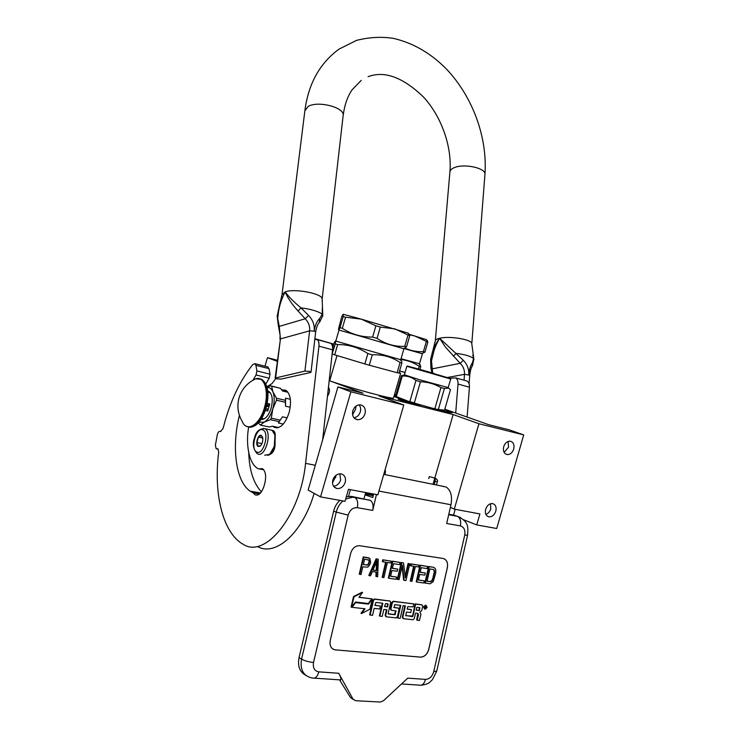 <?xml version="1.0" encoding="UTF-8"?>
<svg xmlns="http://www.w3.org/2000/svg" width="739" height="739" viewBox="0 0 739 739"><rect width="100%" height="100%" fill="white"/><g stroke="black" fill="none" stroke-linecap="round" stroke-linejoin="round"><path stroke-width="1.11" d="M463.519 519.72L476.747 524.921L496.719 528.505L523.711 434.911L478.937 423.743L453.136 414.542L379.125 395.938L403.771 405L350.886 391.799L337.926 386.922L363.08 393.231L329.696 380.816L336.993 355.533L336.55 355.394M399.568 370.978L405.055 372.493M395.91 394.82L394.543 394.46M336.993 355.533L363.191 363.431M370.858 365.629L395.633 372.308M398.968 373.066L400.649 373.269L399.115 372.53M328.458 387.227C330.084 389.832 329.76 392.825 327.46 396.206M334.924 476.258L335.728 477.671M393.527 397.97L393.517 398.007C394.691 399.984 348.974 387.707 329.696 380.816M400.15 400.002C405.693 402.062 420.546 406.117 420.223 405.499L418.062 404.519C412.427 402.45 397.896 398.469 398.099 399.06L400.15 400.002M444.786 409.314L452.259 412.538C453.561 414.376 410.08 402.45 393.942 396.51M394.45 394.765L395.827 395.088M277.227 361.306L267.444 357.676L277.356 360.226M444.823 409.175L488.664 424.685L509.31 429.858L523.711 434.911M403.771 405L377.86 494.816L348.475 489.31L345.021 501.291L320.55 496.894L308.145 490.096L337.926 386.922M336.457 474.937L332.485 482.761M356.032 406.099L355.496 409.351L352.577 414.736M365.703 492.534L363.93 498.677M444.656 409.757L451.825 412.648M394.321 395.208L395.707 395.522M267.444 357.676L264.987 366.202M350.886 391.799L320.55 496.894M345.224 482.373C343.617 486.659 340.891 488.719 337.049 488.534C333.326 487.435 331.922 484.59 332.827 479.999C334.425 475.74 337.123 473.681 340.928 473.828C344.707 474.891 346.138 477.745 345.224 482.373M365.038 413.729C363.597 417.701 361.094 419.697 357.537 419.715C353.464 418.745 351.884 415.78 352.799 410.819C354.23 406.875 356.697 404.88 360.216 404.824C364.345 405.766 365.953 408.732 365.038 413.729M453.136 414.542L433.017 484.294M478.937 423.743L454.3 509.143L450.402 507.296M495.804 511.185C494.373 515.092 492.072 516.977 488.913 516.857C485.892 515.914 484.802 513.383 485.662 509.245C487.084 505.365 489.366 503.471 492.507 503.573C495.555 504.497 496.654 507.028 495.804 511.185M513.716 449.063C512.404 452.739 510.252 454.577 507.268 454.577C504.026 453.709 502.834 451.086 503.702 446.689C505.005 443.031 507.139 441.192 510.104 441.165C513.383 442.014 514.584 444.656 513.716 449.063M454.3 509.143L479.916 513.938L476.747 524.921M446.716 411.799L443.372 411.032M401.24 398.995L397.028 397.591M333.538 486.216C336.947 485.837 339.312 483.777 340.633 480.036L339.866 473.773M353.935 417.775C357.02 417.239 359.145 415.263 360.318 411.845C361.02 409.101 360.623 406.773 359.117 404.852M485.865 514.39C488.202 513.55 489.828 511.721 490.751 508.903L490.511 503.739M504.127 452.37L508.561 447.15L508.099 441.451M342.97 500.922C339.635 503.822 337.4 507.545 336.263 512.109L333.64 511.12L299.036 657.618C297.484 666.107 299.701 671.991 305.697 675.27M333.64 511.12C334.702 506.806 336.79 503.222 339.885 500.368M346.332 496.737L351.875 496.469L370.304 500.386C372.807 502.16 373.62 505.504 372.733 510.409L357.325 507.693C358.23 502.732 357.445 499.361 354.979 497.578L351.875 496.469M460.665 517.586L454.3 515.24L448.813 514.233M365.029 494.89L372.798 497.523L373.611 494.021M376.437 494.548L372.733 510.409M440.721 485.846L446.328 487.103C450.901 490.484 452.453 496.368 450.975 504.755L446.698 523.489L460.415 525.909C461.191 521.272 460.258 518.085 457.598 516.349L448.721 514.621M420.454 657.128L334.906 649.83C330.989 648.685 329.428 645.581 330.241 640.51L350.674 553.317C352.217 548.375 355.089 545.835 359.302 545.678L442.966 558.444C446.67 559.515 448.139 562.555 447.391 567.543L428.749 649.442C427.225 654.394 424.463 656.962 420.454 657.128L420.408 657.11C424.417 656.934 427.179 654.375 428.694 649.415L447.344 567.524C448.074 563.173 446.938 560.227 443.936 558.693M460.415 525.909C464.037 527.055 465.478 530.103 464.729 535.045L433.728 671.631C432.223 676.573 429.479 679.159 425.507 679.39L407.734 678.134L383.55 700.711L380.345 702.05L355.588 700.711L352.974 699.039L338.702 673.266C341.27 677.857 341.557 680.056 339.543 679.862L350.443 697.468L352.974 699.039M333.113 649.184L335.349 649.867L420.408 657.11M353.334 699.565L350.443 697.468M368.835 557.88L363.255 556.929L359.237 574.148L361.002 574.536L362.794 566.841L367.763 567.155L369.833 564.808L370.636 562.287L369.805 558.398L363.745 557.132L359.717 574.369M376.096 572.069L375.92 576.402L377.657 576.78L378.285 559.257L376.613 559.017L369.269 575.653L370.535 575.82L372.391 571.561L376.585 572.143L376.41 576.614M378.285 559.257L376.123 558.813L368.789 575.441L369.269 575.653M385.647 562.203L382.165 577.242L383.892 577.621L387.412 562.453L390.7 562.933L391.125 561.132L383.282 559.986L382.857 561.797L386.174 562.277L382.654 577.455M391.125 561.132L382.793 559.783L382.368 561.594L382.857 561.797M400.104 562.444L392.27 561.169L388.354 578.074L388.843 578.286L396.215 579.274L396.714 577.122L390.58 576.291L391.91 570.536L397.222 571.275L397.721 569.132L392.409 568.374L393.49 563.709L399.605 564.587L400.104 562.444L392.76 561.372L388.843 578.286M397.721 569.132L392.446 568.245M396.714 577.122L390.617 576.152M403.549 562.942L401.231 562.471L397.351 579.284L399.06 579.662L402.441 564.993L404.122 580.337L405.933 580.586L409.785 563.857L408.584 563.681L405.295 577.926L403.549 562.942L401.73 562.675L397.841 579.496M409.785 563.857L408.085 563.478L405.111 576.355M402.127 566.388L403.623 580.124L404.122 580.337M413.646 566.25L410.247 581.02L411.937 581.39L415.364 566.499L418.542 566.961L418.948 565.187L411.383 564.088L410.976 565.862L414.173 566.323L410.745 581.233M418.948 565.187L410.884 563.885L410.478 565.658L410.976 565.862M427.604 566.453L420.029 565.215L416.214 581.824L416.713 582.036L423.817 582.988L424.306 580.872L418.394 580.069L419.687 574.415L424.805 575.136L425.294 573.021L420.177 572.3L421.23 567.709L427.124 568.559L427.604 566.453L420.528 565.418L416.713 582.036M425.294 573.021L420.205 572.171M424.306 580.872L418.422 579.93M433.839 567.367L428.666 566.48L424.888 582.988L430.08 583.828L433.165 581.722L435.668 573.409L435.807 570.175L435.345 568.67L433.839 567.367L429.174 566.684L425.387 583.2M426.117 605.38L425.553 605.149L423.586 606.922L424.583 609.038M421.951 604.844L415.189 603.902L412.445 616.668L405.729 615.448L406.515 612.058L410.736 612.539L411.411 609.62L407.18 609.13L407.743 606.673L413.184 606.839L413.858 603.911L393.638 601.491L392.363 602.608L390.885 609.01L391.578 610.359L395.901 610.848L395.005 614.728L388.4 613.998L388.141 613.481L390.7 602.414L389.998 601.056L374.849 599.237L373.546 600.373L370.137 615.06L372.548 615.319L374.156 608.373L379.726 609.01L380.409 606.035L374.849 605.389L375.92 602.451L382.83 603.264L379.855 616.114L382.229 616.381L383.827 609.472L386.95 609.832L385.647 615.476L386.331 616.825L396.122 617.896L397.388 616.769L399.069 609.463L398.386 608.114L394.081 607.615L394.765 604.668L400.778 605.38L397.85 618.081L400.168 618.34L403.088 605.647L405.406 605.925L402.773 617.361L403.439 618.7L413.027 619.744L414.265 618.626L415.53 613.084L417.812 613.342L418.477 614.672L417.212 620.206L419.475 620.446L420.916 614.174L419.909 612.197L421.747 610.543L422.736 606.22L422.061 604.899L415.688 604.132L412.907 616.252M421.563 604.668L422.061 604.899L421.563 604.668M417.747 613.342L416.713 619.966L417.212 620.206M404.87 605.86L402.284 617.13L402.949 618.46M400.242 605.315L397.36 617.85L397.85 618.081M398.321 608.086L393.832 607.412M397.896 607.883L398.376 608.114L397.896 607.883M386.423 609.767L385.158 615.236L385.841 616.585M382.303 603.2L379.366 615.883L379.855 616.114M380.409 606.035L374.895 605.213M389.933 601.019L374.359 599.006L373.066 600.142L369.657 614.82L370.137 615.06M389.508 600.825L389.998 601.056L389.508 600.825M395.661 610.82L394.515 614.497L388.151 613.786M413.858 603.911L393.148 601.26L391.873 602.377L390.395 608.779L391.088 610.128M411.411 609.62L407.217 608.964M412.417 616.012L405.748 615.744M371.8 598.876L358.951 597.334L362.572 592.466L362.092 592.244L353.528 596.567L351.08 607.024L351.561 607.264L355.468 602.017L368.364 603.523L371.8 598.876L359.071 597.177M364.41 608.714L360.992 613.333L361.473 613.573L369.943 609.195L372.327 598.932L368.502 604.123L355.598 602.618L352.097 607.319L365.011 608.779L361.473 613.573M368.29 603.514L355.182 602.396M372.327 598.932L371.745 598.849M363.255 556.929L363.745 557.132M376.123 558.813L376.613 559.017M382.793 559.783L383.282 559.986M392.27 561.169L392.76 561.372M401.231 562.471L401.73 562.675M408.085 563.478L408.584 563.681M410.884 563.885L411.383 564.088M420.029 565.215L420.528 565.418M428.666 566.48L429.174 566.684M424.084 607.144L425.156 609.278L427.124 607.504L426.052 605.37L424.084 607.144M415.189 603.902L415.688 604.132M353.528 596.567L354.009 596.798L351.561 607.264M362.572 592.466L354.009 596.798M368.013 603.883L368.502 604.123M363.311 564.642L364.586 559.155L369.167 560.19L369.121 563.201L368.059 564.938L363.311 564.642M376.714 570.656L372.946 570.139L377.112 560.587L376.714 570.656L373.001 570M433.368 569.464L434.634 571.81L432.786 579.866L430.56 581.732L427.05 581.251L429.858 568.956L433.368 569.464M426.449 606.008L425.997 608.77L425.258 607.44L424.666 608.613L425.294 605.869L426.449 606.008M419.419 610.553L416.196 610.183L416.861 607.273L419.724 607.615L419.419 610.553L416.233 610.008M387.633 606.867L384.511 606.507L385.573 603.587L387.938 603.865L387.633 606.867L384.557 606.34M368.327 559.691L369.167 560.19M368.678 559.986L369.417 560.984M368.937 560.781L369.371 562.111M368.89 561.899L369.121 563.201M368.632 562.998L368.17 564.06L368.65 564.263M368.17 564.06L367.579 564.725L368.059 564.938M367.579 564.725L366.858 565.002L367.338 565.215M366.858 565.002L363.339 564.504M376.567 561.834L376.225 570.443M433.109 569.427L434.061 569.926M433.553 569.723L434.486 570.711M433.978 570.508L434.634 571.81M434.126 571.607L434.504 573.242M433.996 573.039L432.805 578.286L433.303 578.489M432.805 578.286L432.287 579.653L432.786 579.866M432.287 579.653L431.659 580.651L432.158 580.863M431.659 580.651L430.92 581.27L431.419 581.482M430.92 581.27L430.061 581.519L430.56 581.732M430.061 581.519L427.077 581.113M418.921 610.322L419.466 607.578M387.144 606.636L387.698 603.837M425.525 606.211L426.024 606.442L425.368 606.922L425.969 606.987L425.525 606.211M270.123 453.626L274.437 446.208M264.664 455.215L269.098 454.522C271.361 452.748 273.107 449.839 274.335 445.783L274.945 435.068L272.081 430.301L270.104 429.876M275.028 443.927L275.185 435.668M274.723 434.079L274.474 433.47M262.982 429.959C256.451 426.191 249.884 448.933 256.627 451.954C263.158 456.083 269.911 432.712 262.982 429.959M261.394 435.456C258.123 433.525 254.816 444.98 258.216 446.458L260.082 446.18C262.262 444.028 263.13 441.146 262.678 437.516L261.394 435.456M262.557 437.063L261.421 435.53L258.41 437.118L256.849 442.541L258.281 446.411L260.719 445.599L260.082 446.18M256.849 442.541L261.948 443.585M258.41 437.118L262.779 438.033M275.176 436.379C275.444 433.608 274.908 431.752 273.569 430.791L272.442 430.394M267.61 455.353C272.885 454.079 275.37 449.755 275.074 442.375M272.857 430.883L272.109 430.32M274.742 434.264L273.365 430.689M268.414 454.975C272.322 453.635 274.363 450.31 274.548 444.989M365.389 493.615L367.431 492.858M365.435 493.476L369.685 493.282M366.461 492.682L368.234 494.382L371.819 493.689M368.613 493.089L371.8 494.908L373.564 494.215L371.8 494.908L369.759 494.603M370.867 493.504L373.371 495.075M429.304 476.563L428.74 478.604L429.304 476.563M400.75 359.727L403.91 348.78L338.989 330.037L335.829 340.993L336.291 341.215L335.497 341.418L335.321 343.857L332.153 353.815M335.497 341.418C335.404 340.734 334.952 341.252 334.157 342.961L332.67 348.124M400.39 359.976L401.656 361.316L401.877 362.969L400.085 362.516C391.873 356.928 382.608 354.369 372.29 354.831L369.297 365.205L364.881 363.948L367.874 353.565C358.554 347.45 348.475 344.457 337.64 344.586L334.684 354.831L364.881 363.948M400.085 362.516L397.148 372.715L369.297 365.205M372.29 354.831L367.874 353.565M337.64 344.586L335.321 343.857M334.684 354.831L332.374 354.064M408.27 333.28L409.72 335.811L394.922 328.892L380.299 327.081L377.047 338.36L372.632 337.086C361.519 337.178 351.422 334.259 342.333 328.328L340.005 327.654C338.998 329.862 338.508 330.278 338.536 328.91L341.797 316.495L343.145 314.26L361.288 319.146L345.547 317.197L342.333 328.328M407.956 335.266L404.75 346.342C394.802 346.776 385.564 344.115 377.047 338.36M408.131 333.132L361.288 319.146L375.892 325.807L372.632 337.086M380.299 327.081L375.892 325.807M345.547 317.197L343.201 316.56L343.145 314.26M343.201 316.56L340.005 327.654M409.72 335.811L406.533 346.85L404.75 346.342M403.919 348.42L406.533 346.85M400.741 359.727L336.291 341.215M401.877 362.969L398.949 373.13L397.148 372.715M338.092 333.372L337.815 334.204L338.065 333.363M337.991 333.806L338.129 333.197L337.926 333.779M450.494 378.479L407.503 366.027L450.818 379.052L406.847 366.276L404.39 374.784L419.447 379.735L448.157 387.578L450.753 378.931M433.932 373.352L412.907 367.514L433.932 373.352M435.807 409.129L444.518 410.247L450.448 389.684L448.591 388.049L444.407 388.502L440.952 387.596C434.643 383.911 427.798 381.971 420.436 381.777L415.955 380.437C411.835 377.204 407.281 375.735 402.293 376.022L396.316 396.741L395.485 396.28L401.443 375.643L404.538 374.978M402.293 376.022L401.443 375.643M420.436 381.777L414.357 402.847L409.415 401.582M415.955 380.437L409.886 401.471M414.357 402.847L414.828 403.217M432.047 408.122L421.221 405.101M434.126 408.685L438.504 409.776M440.952 387.596L434.892 408.593M444.407 388.502L438.366 409.443M395.485 396.28L407.789 401.074M396.714 397.212L396.316 396.741M331.977 344.817L333.501 345.252M333.797 344.217L314.879 338.822M331.543 344.097L333.658 344.688M331.635 344.226L333.631 344.79M314.888 338.702L333.825 344.125M405.074 372.41L399.587 370.923M419.235 363.865L420.75 366.683L419.189 366.285L418.468 368.816M419.189 366.285C413.434 362.396 407.3 360.152 400.797 359.56M426.375 339.672L427.844 342.102L414.671 335.922L409.563 334.795M426.311 341.63L423.419 351.653C417.073 351.958 411.023 350.822 405.249 348.235M426.32 339.617L409.471 334.379M427.844 342.102L424.962 352.097L423.419 351.653M421.914 353.63L424.962 352.097M401.037 358.729L419.521 363.717L422.385 353.787L403.716 348.475M420.75 366.683L420.011 369.251M310.472 372.521L311.036 372.151L309.558 371.394L304.921 371.098L275.157 378.063L276.663 378.802L281.088 379.089L310.472 372.521M275.157 378.008L280.432 338.915L279.259 326.389L277.217 315.913L280.183 302.094L285.152 291.877C288.681 296.745 293.946 302.066 300.949 307.84L308.569 315.414C312.846 319.867 314.722 325.095 314.204 331.109C315.1 325.188 316.902 321.031 319.627 318.62L319.368 322.38C317.761 323.858 316.523 327.044 315.664 331.959L315.655 332.033M319.627 318.62L322.324 314.103L322.25 308.726M277.919 317.262C278.409 308.782 280.82 300.32 285.152 291.877C287.674 298.011 292.007 304.403 298.14 311.073L305.198 318.777C308.56 322.176 310.029 326.195 309.613 330.841L304.921 371.098M472.812 355.071L473.588 358.489L472.378 362.932C470.531 365.325 469.32 369.204 468.748 374.59C469.062 369.14 467.26 364.382 463.325 360.309L439.613 338.259C438.504 339.506 433.922 347.007 433.35 349.565L433.294 349.723M277.199 316.107L278.335 325.594L279.259 326.389L305.198 318.777L308.569 315.414M447.732 377.435L464.508 374.331C464.72 370.054 463.288 366.387 460.194 363.32L445.469 347.145L439.613 338.259C436.222 344.411 436.186 344.91 434.329 349.584L431.474 360.808L432.638 372.872M463.325 360.309L460.194 363.32L431.992 368.9L430.892 367.939L430.625 359.283L431.151 358.563M469.745 375.218L469.755 375.181C470.318 370.562 471.186 367.449 472.36 365.823L472.378 362.932M253.052 380.114L256.063 374.969L256.904 370.95L255.897 365.352L254.973 363.68L252.775 364.558C240.96 379.458 231.787 398.072 225.238 420.417L223.123 428.334L220.591 431.493L219.908 431.336C218.781 431.327 217.922 432.472 217.321 434.754L215.382 445.183L216.157 448.739L217.894 448.859L218.707 452.157C213.589 491.675 221.848 529.798 240.997 542.999L243.648 544.597C265.689 558.435 300.514 515.203 305.567 463.344L318.934 346.129C319.22 342.831 318.611 340.642 317.096 339.552L314.805 339.413M256.904 370.95L270.04 374.211L269.218 378.202L265.855 383.901M248.692 451.603C249.163 469.773 253.403 483.195 261.403 491.869M329.455 342.97L330.702 343.321C332.236 344.411 332.873 346.582 332.587 349.852L322.629 439.927M257.606 546.592C275.592 556.836 302.547 533.059 314.14 493.384M267.453 366.821L268.996 368.641L270.04 374.211M259.5 493.985L253.255 492.895L250.179 491.167C235.344 481.265 231.566 445.885 239.427 415.401M253.255 492.895L255.094 494.825C258.659 495.952 261.634 493.061 264.017 486.142L264.701 483.786C266.446 476.286 265.689 471.242 262.447 468.637L258.853 468.859L263.758 469.792M248.655 427.068C245.524 444.592 249.061 463.214 257.32 468.203L258.853 468.859M275.767 378.525L272.128 383.486L266.945 386.756M272.756 426.255L274.049 427.253C279.989 429.183 284.995 424.371 289.069 412.805C291.72 401.674 290.639 394.155 285.845 390.257L281.661 389.786M465.709 380.668L467.066 381.047C468.785 382.128 469.57 384.178 469.422 387.19L467.113 417.064M455.695 413.027L458.014 384.077C458.171 381.038 457.395 378.978 455.695 377.897L450.088 378.22M258.936 422.237L264.22 422.154L270.308 419.687L271.305 418.154L272.793 408.953L276.488 400.224L276.497 398.247L272.95 391.929L271.61 386.192L280.423 388.317L282.584 390.996L287.97 392.289M278.649 427.53L272.423 426.181L269.255 426.994L260.377 425.073L258.345 422.911M260.377 425.073L264.22 422.154C267.897 419.937 270.76 415.54 272.793 408.953L272.793 408.953C274.594 402.238 274.649 396.566 272.95 391.929C271.601 388.769 269.67 387.301 267.148 387.513M280.423 388.317L270.64 385.795L267.056 387.171M290.353 399.3L285.559 398.173L285.393 400.335L276.497 398.247M290.242 407.254L285.531 406.164L285.383 402.302L276.488 400.224M283.296 424.075L278.391 422.994L280.238 420.131L271.305 418.154M280.238 420.131L282.455 416.805L287.203 417.868M279.231 421.655L270.308 419.687M270.64 385.795L271.61 386.192M285.393 400.335L285.383 402.302M285.559 398.173L285.531 406.164M261.07 419.364C265.172 419.678 268.525 415.955 271.148 408.196C273.125 399.91 272.377 394.33 268.894 391.439L267.777 391.005M278.391 422.994L282.455 416.805M261.273 419.059L261.957 419.466M267.814 391.365L268.627 391.3M261.477 418.717L261.855 419.466M267.86 405.591L268.081 404.824L267.389 405.037L268.054 404.935M268.1 404.833L267.435 405.157M264.433 407.716C259.703 425.156 246.567 432.814 242.189 421.369C237.884 413.96 236.831 406.117 239.048 397.85C241.773 389.083 247.325 382.737 255.694 378.821L255.694 378.821C264.266 375.588 269.356 391.587 264.433 407.716M252.729 380.326L255.694 378.821L261.273 379.319C267.084 384.188 268.303 393.693 264.913 407.845C259.768 422.542 253.579 428.694 246.355 426.301L245.93 426.033M265.975 408.067C263.795 415.263 260.747 420.593 256.821 424.066M266.077 384.973C268.479 391.125 268.451 398.801 265.994 408.002M261.717 418.329L263.971 418.967M269.781 403.984L267.749 411.013L269.781 403.984L267.204 403.392M267.749 411.013L265.329 410.468M269.532 392.594L270.197 392.612M261.837 418.348L262.918 419.346M266.788 405.388L267.269 405.037M267.01 406.108L266.733 405.619M267.592 406.552L267.093 406.099L267.518 406.644M267.869 405.748L267.675 406.487L267.887 405.757M268.266 405.84L268.894 405.877L268.359 406.154M269.005 405.646L268.506 405.009L268.978 405.415L268.349 405.563L269.005 405.646L268.525 405.535M267.592 409.24L266.881 409.083L267.592 409.24M267.121 406.219L267.573 406.662L267.989 405.785M268.349 405.563L268.996 405.425L268.506 405.009M269.116 405.157L268.534 405.027M453.543 515.101L455.206 509.31M348.494 496.34L350.425 489.671M357.325 507.693C352.9 507.453 349.852 509.928 348.18 515.111L336.263 512.109L301.558 659.151L299.036 657.618M369.869 500.192L352.743 497.199L345.667 499.037M348.18 515.111L313.53 662.477C308.754 661.968 304.773 660.86 301.558 659.151C299.951 669.017 302.935 675.169 310.528 677.608L312.523 678.033C315.294 678.799 317.391 676.739 318.805 671.862L338.702 673.266M313.53 662.477C312.717 667.89 314.472 671.012 318.805 671.862M378.941 491.075L450.975 504.755M464.729 535.045L467.575 535.23C467.824 528.099 469.819 522.067 457.598 516.349L448.702 514.723M433.728 671.631L436.758 671.104L467.575 535.23M425.507 679.39C424.186 683.944 422.052 685.857 419.105 685.118L401.508 683.944M365.223 494.215L373.223 495.712M417.978 614.442L418.477 614.672M402.284 617.13L402.773 617.361M385.158 615.236L385.647 615.476M373.066 600.142L373.546 600.373M374.359 599.006L374.849 599.237M394.515 614.497L395.005 614.728M394.995 614.072L395.485 614.303M395.67 611.125L396.159 611.356M390.395 608.779L390.885 609.01M391.873 602.377L392.363 602.608M393.148 601.26L393.638 601.491M411.946 616.437L412.445 616.668M426.07 606.017L426.569 606.239M425.747 607.44L426.246 607.661M425.174 607.264L425.673 607.495L425.174 607.264M419.475 607.883L419.974 608.114M387.716 604.151L388.206 604.382M257.569 453.801C264.913 458.503 272.7 432.38 265.015 428.786L263.186 428.361M384.511 471.741L385.435 471.99M435.068 480.396L435.52 478.336M435.465 481.338L437.257 481.865L436.398 484.978M275.647 377.749L280.432 338.915L309.613 330.841L314.204 331.109L315.664 331.959L311.036 372.151M298.14 311.073L300.949 307.84C310.805 309.161 317.927 311.248 322.324 314.103L322.721 316.255M322.093 299.544L322.149 299.046C323.026 293.706 294.704 288.155 285.152 291.877L282.002 294.685L280.469 301.272M282.076 294.159L304.856 110.85L308.071 106.508C317.502 100.458 344.356 107.238 343.192 115.247L343.108 115.977M484.923 174.58L484.95 174.21C485.856 167.984 463.852 163.273 454.171 167.707C451.39 168.88 449.959 170.33 449.894 172.058C452.157 147.19 441.774 116.901 423.456 96.985C402.875 77.225 384.409 70.464 368.068 76.708M431.474 360.808L430.625 359.283L435.308 341.002C435.317 339.848 436.758 338.933 439.613 338.259C449.524 335.663 472.563 339.617 471.805 343.727L471.778 343.977M473.921 359.634L473.588 358.489C470.669 356.207 464.831 354.498 456.074 353.344L453.478 356.263M304.958 110.065C308.551 83.47 319.904 63.166 339.007 49.134L356.484 40.386C369.278 37.181 381.62 36.516 393.517 38.391C413.258 43.028 430.883 53.236 446.393 69.013C472.655 96.615 487.574 137.362 484.95 174.21L471.805 343.727L473.828 359.015L472.544 365.537M464.046 380.206L464.508 374.331L469.755 375.181L469.089 383.772M256.063 374.969L269.218 378.202M318.934 346.129L332.587 349.852M315.304 465.274L305.567 463.344M217.894 448.859L217.386 448.758M216.656 448.841L218.227 449.146L216.656 448.841M219.908 431.336L220.785 431.521M255.897 365.352L268.996 368.641M277.541 427.29L278.021 427.724M286.686 390.866L285.891 391.097M458.014 384.077L469.422 387.19M261.791 418.339L262.308 419.447M257.2 378.525L262.012 379.495C267.832 384.372 269.051 393.878 265.661 408.011C261.116 421.424 255.389 427.77 248.489 427.05M259.777 378.691L262.012 379.495C268.192 384.566 269.55 394.09 266.095 408.067C262.262 419.928 257.033 426.329 250.401 427.262M400.649 373.269L393.517 398.007M334.194 487.038L337.049 488.534M354.702 418.542L357.537 419.715M487.075 516.007L488.913 516.857M505.458 453.894L507.268 454.577M350.083 496.275L370.304 500.386M421.101 685.265C430.033 683.871 429.433 682.097 432.417 679.714L436.758 671.104M340.679 679.908L314.454 678.162M444.102 486.53L383.753 474.373M365.242 494.132L373.241 495.62M426.052 605.37L425.553 605.149M272.081 430.301L264.747 428.675C259.297 428.62 255.906 431.65 254.585 437.765C252.332 443.529 253.117 448.758 256.941 453.46M366.692 492.728L365.463 493.384M368.475 493.061L365.315 493.892M370.257 493.393L366.507 494.058M372.04 493.726L369.805 494.603M368.234 494.382L366.683 493.301M370.71 494.419L373.324 495.259L371.708 493.948M385.176 469.459L385.472 472.009L384.751 474.577M429.405 476.609L435.742 478.401C437.451 479.814 437.959 480.969 437.257 481.865M435.132 480.415L434.329 484.562M343.875 314.408L343.312 314.546M407.891 332.883L409.526 334.61M400.067 359.625L401.656 361.316M407.503 366.027L406.93 366.341M404.621 374.95L401.591 375.726M448.157 387.578L448.591 388.049M426.144 339.432L427.585 340.947M419.013 363.634L420.445 365.149M319.682 322.065L322.786 315.618L322.149 299.046L343.192 115.247C344.651 104.735 347.607 96.273 352.05 89.862L361.214 80.375M435.326 340.725L449.894 172.058M279.952 339.219L280.136 335.395L278.427 325.871M431.862 372.641L430.948 368.151M252.673 492.645L259.648 493.855M250.632 491.407L260.405 493.125M250.198 491.176L260.525 492.987M255.094 494.825L257.07 495.167M330.702 343.321L317.096 339.552M268.054 366.978L254.973 363.68M274.049 427.253L277.033 427.899M467.066 381.047L455.695 377.897M281.947 390.155L287.286 391.43M261.172 419.207L261.671 419.318M261.366 418.911L261.818 419.401M269.153 392.187L268.359 392.317M245.431 425.71L246.355 426.301M267.897 392.206L270.326 392.788M267.148 409.563L267.324 408.759"/></g></svg>
